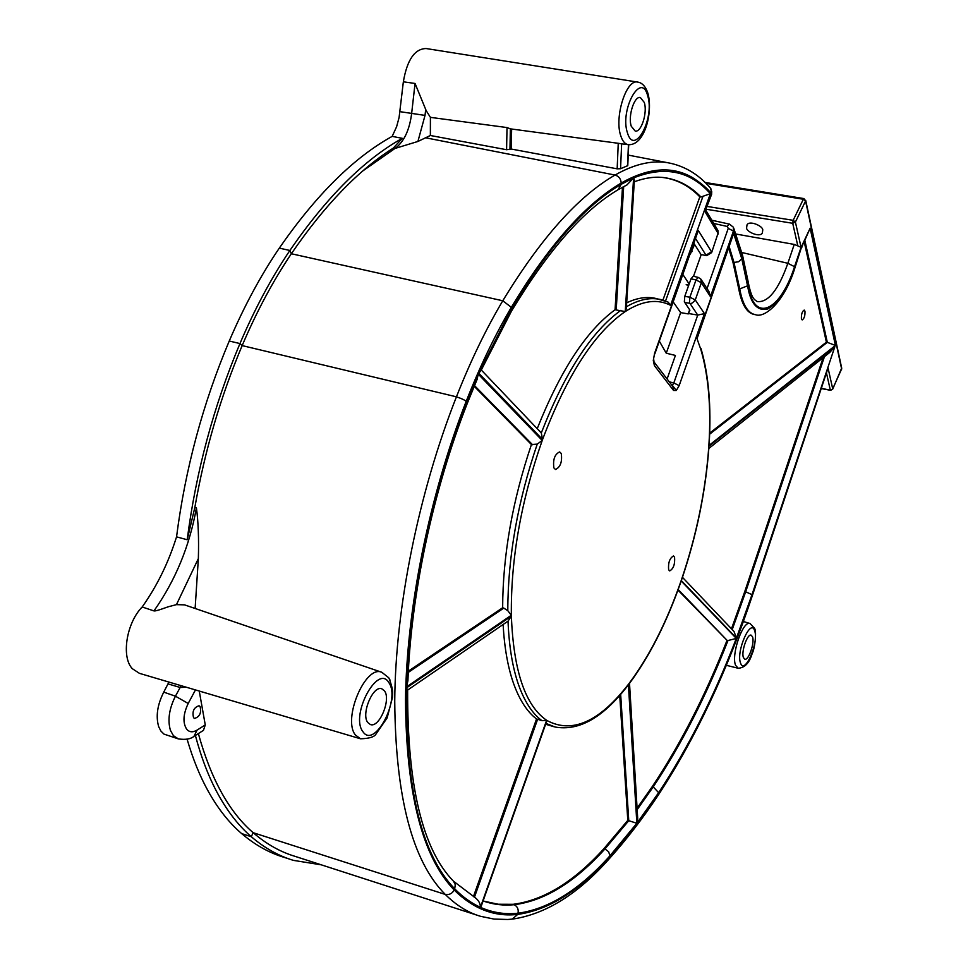 <?xml version="1.0" encoding="UTF-8"?>
<svg xmlns="http://www.w3.org/2000/svg" width="968" height="968" viewBox="0 0 968 968"><rect width="100%" height="100%" fill="white"/><g stroke="black" fill="none" stroke-linecap="round" stroke-linejoin="round"><path stroke-width="1.45" d="M362.939 170.84L396.565 147.342M402.301 138.327L393.298 148.104C358.584 169.993 324.595 205.204 291.344 253.749C273.121 280.768 256.726 311.394 242.157 345.6C220.486 397.013 204.72 450.943 194.858 507.401L187.199 539.745C196.02 471.622 213.613 406.233 239.955 343.567C254.741 308.877 271.379 277.84 289.88 250.47C326.724 196.952 364.198 159.575 402.301 138.327L392.173 136.379L396.602 126.735L399.094 117.491L403.353 81.808L415.054 83.466L426.21 110.691L430.409 117.358L430.361 135.496L417.91 141.461L394.992 148.443L393.298 148.104M415.054 83.466L411.606 113.813C409.404 130.45 403.862 141.993 394.992 148.443M425.351 137.734L615.043 175.051C578.247 196.238 540.834 238.152 502.779 300.77L511.334 307.328C548.553 245.618 585.168 204.2 621.19 183.061C648.427 167.609 672.167 165.77 692.41 177.543C701.51 183.388 707.838 188.796 711.395 193.769L704.994 211.653L711.565 194.435M628.704 144.716L627.76 165.637L620.561 168.734L617.16 168.831L511.237 149.036L506.591 149.725L430.361 135.496M690.341 254.088L694.576 244.408M659.353 341.196L666.262 353.223L680.649 312.628L688.26 313.91L689.906 310.184L684.34 301.81L684.775 296.365L691.007 278.832L696.004 279.958L689.881 297.2L689.482 302.669L697.722 315.072L688.405 313.499M673.292 302.04L680.649 312.628M689.168 283.987L683.009 274.718M701.159 254.753L693.524 276.303M667.085 378.996L675.422 355.425L666.262 353.223M672.179 385.627L673.801 382.977L679.173 385.603L704.462 313.632L697.722 315.072L673.801 382.977L669.263 381.828M654.09 362.056L672.869 386.522L673.546 390.455L676.305 390.479L679.173 385.603M653.763 359.733L654.416 365.626L673.546 390.455M654.828 353.901L698.303 230.481L654.61 353.247L653.291 360.459L654.416 365.626M688.732 285.209L686.203 284.58M713.743 223.451L727.21 226.452L728.251 228.375L707.039 288.609M674.563 557.157L673.498 555.971C669.687 558.125 668.065 562.723 668.634 569.753L669.687 570.914C673.486 568.773 675.107 564.187 674.563 557.157M561.283 453.544L559.661 451.911C554.724 454.21 552.801 459.534 553.877 467.883L555.475 469.492C560.399 467.205 562.335 461.893 561.283 453.544M804.347 199.142L805.57 200.981L803.331 199.263L793.155 220.329L795.406 222.059L792.719 223.293L797.813 245.896L801.068 247.324L795.406 222.059L805.57 200.981L841.628 368.929L832.71 388.834L828.051 368.021L752.257 594.933C727.101 670.461 695.907 736.624 658.676 793.445C643.151 816.75 626.913 837.828 609.949 856.668C579.396 890.826 548.65 910.065 517.711 914.397C494.551 917.071 473.364 908.94 454.173 889.991C422.375 856.934 406.149 793.554 405.495 699.84C406.645 608.146 429.175 496.257 466.128 401.514C479.825 366.594 494.89 335.194 511.334 307.328M701.207 279.619L708.951 291.562L710.439 296.632L733.466 231.098L742.214 257.948L747.949 284.919C753.963 324.123 780.232 311.369 794.534 266.684L801.068 247.324M633.604 177.906L621.178 184.319C585.265 205.434 548.759 246.755 511.673 308.272L478.664 373.152L542.564 439.496C566.97 375.257 594.534 332.605 625.255 311.551L633.604 177.906L626.962 184.924L618.637 189.401M629.515 683.347L637.694 818.299L637.234 822.776L658.627 792.683C688.224 747.804 714.118 696.379 736.309 638.432L727.984 640.538C706.483 695.472 681.569 744.259 653.231 786.875L658.627 792.683M680.141 583.571L681.085 580.861C666.758 622.109 649.322 656.437 628.789 683.832L637.234 822.776M542.225 440.452L537.24 444.118C517.674 501.581 507.861 557.12 507.801 610.711L511.346 615.237C510.753 559.165 521.038 500.904 542.225 440.452L478.24 374.12L477.103 379.444L467.302 403.317M478.24 374.12L466.673 402.083C431.413 491.889 409.113 598.284 406.536 686.893L511.346 615.237M700.844 349.472C708.588 375.935 711.262 407.964 708.866 445.558L835.408 345.455L810.143 228.194L802.496 244.396L794.68 267.362C793.651 269.479 785.556 298.471 767.939 308.901C750.793 313.511 748.119 287.52 747.55 285.814L741.815 258.783L733.647 233.469L696.827 338.159L700.844 349.472L696.827 338.159M708.818 446.357C705.624 491.187 696.428 535.885 681.218 580.473L736.442 638.081L752.003 594.654L834.9 346.508L708.818 446.357L708.903 447.506C705.636 491.562 696.597 535.486 681.787 579.288L681.218 580.473M662.439 177.447L664.23 177.64C678.108 179.576 690.341 186.025 700.929 197L710.355 193.697C690.281 170.864 664.774 165.576 633.822 177.809L625.485 311.406C642.462 300.624 657.49 298.604 670.57 305.331L668.162 302.137L661.192 299.669C650.653 297.067 639.074 299.414 626.441 306.735M453.532 881.255C422.592 849.65 407.298 785.871 407.637 689.93L406.499 687.909C405.338 787.625 421.407 854.599 454.694 888.805C462.789 897.058 471.368 903.217 480.418 907.306C480.382 903.434 478.543 900.155 474.901 897.457L453.532 881.255L455.287 884.691L454.694 888.805M511.37 616.132L508.031 621.129C509.035 646.285 512.52 667.424 518.473 684.582C524.499 701.546 532.327 713.585 541.959 720.7L546.617 720.289C525.297 705.599 513.548 670.885 511.37 616.132L406.499 687.909M480.781 907.464C492.724 912.691 505.127 914.615 518.025 913.235C548.856 908.952 579.517 889.798 609.985 855.76L636.859 823.272L628.389 684.352C599.265 721.922 572.112 733.974 546.956 720.507L480.781 907.464L546.956 720.507M711.577 194.411L711.758 191.712L710.246 187.889C699.126 174.99 685.937 166.798 670.667 163.302C653.896 159.563 635.359 163.483 615.043 175.051C618.854 176.188 620.899 178.862 621.19 183.061M728.251 228.375L733.466 231.098L733.369 227.214L729.327 224.031L727.21 226.452M828.051 368.021L752.451 595.332M797.813 245.896L794.244 244.42L735.97 234.038M794.244 244.42L787.855 263.296C778.441 289.892 768.253 302.657 757.279 301.592L757.121 301.544M698.267 277.405L700.88 279.123L701.364 282.692L710.439 296.632M691.007 278.832L693.233 276.231L698.255 277.405L696.004 279.958L701.364 282.692L695.278 299.923C692.81 302.996 690.958 304.121 689.736 303.299L684.642 302.464M695.75 238.878L705.987 255.165L711.504 251.777L698.303 230.481M704.994 211.653L718.038 233.312L717.627 229.912L705.89 210.383M199.251 691.043L205.264 724.935L203.462 730.356L194.653 735.922M198.367 733.587C210.927 779.046 229.186 812.079 253.144 832.686C266.442 844.12 280.502 852.034 295.325 856.438L477.127 915.208M625.255 311.551L615.067 309.76L622.472 187.223M620.851 310.353C591.472 331.564 564.961 372.438 541.293 432.95L542.564 439.496M541.293 432.95L481.265 369.994M511.673 308.272L511.479 311.139L480.89 370.817L478.664 373.152M680.673 582.494C666.601 622.654 649.54 656.304 629.466 683.432L628.789 683.832M537.24 444.118L531.432 444.542L474.187 386.305M507.801 610.711L503.784 608.098L408.29 672.385M467.217 403.547C432.962 490.861 411.013 594.207 407.915 680.746L406.536 686.893M697.287 337.905L733.647 233.469M729.291 246.973L733.998 262.461L739.734 288.924L738.729 288.754L732.97 262.304L728.795 248.413M747.55 285.814L739.734 288.924C742.601 304.375 747.683 312.93 754.967 314.588L755.391 314.661C764.647 318.545 784.419 301.907 794.776 268.281L794.68 267.362M803.283 243.767L810.143 228.194M804.856 240.463L827.313 342.357L835.408 345.455M709.06 442.328L708.866 445.558M681.944 578.38L681.787 579.288M736.442 638.081L733.998 631.463L682.452 577.327M708.685 448.257L708.903 447.506M708.842 448.438L829.83 352.376L834.9 346.508M667.739 301.98L656.377 298.567C647.29 296.329 637.404 297.733 626.695 302.803M633.822 177.809L634.355 180.447L626.332 308.465L625.485 311.406M503.106 624.493C504.401 647.628 507.861 667.218 513.476 683.251C519.417 699.876 527.112 711.783 536.538 718.97L537.627 719.26L474.441 897.215M541.959 720.7L537.627 719.26M546.472 723.604L555.16 727.029C578.864 731.264 602.846 717.748 627.119 686.481L628.389 684.352M620.657 694.334L628.764 820.695L636.859 823.272M417.91 141.461L425.025 115.398L425.714 109.42M430.409 117.358L507.014 127.558L506.591 149.725M509.954 149.58L510.366 128.853L507.014 127.558M510.366 128.853L618.25 143.288L617.16 168.831M620.561 168.734L621.637 143.845L618.25 143.288M648.052 93.787C652.976 112.506 644.712 145.926 628.22 144.668L621.759 143.857M511.624 129.627L511.237 149.036M762.711 230.239C763.74 226.331 749.159 219.821 746.981 224.975L746.643 227.686C745.675 231.594 760.219 238.043 762.385 232.889L762.711 230.239M701.001 254.548L706.664 255.649L701.001 254.548L694.068 243.609M360.241 738.705L139.428 673.341L132.326 668.694C121.073 656.945 126.433 622.969 142.175 606.984L153.96 610.905C175.498 580.292 189.643 545.928 196.419 507.825C198.283 521.619 198.924 538.547 198.355 558.584L195.125 608.473M388.64 677.648L390.068 680.141M615.067 309.76C586.439 330.693 560.508 370.296 537.264 428.546M637.077 808.159L652.299 786.548C680.637 743.968 705.563 695.218 727.053 640.308L678.169 589.524M727.053 640.308L677.951 590.093M531.432 444.542C512.435 500.795 502.84 555.196 502.646 607.759L503.784 608.098M408.351 671.139L502.646 607.759M709.629 434.196L827.313 342.357L826.394 342.176L804.214 241.806M709.665 433.144L826.394 342.176M731.481 628.825L744.767 591.557L823.127 357.7M700.929 197L699.84 196.843C689.252 185.892 677.031 179.455 663.165 177.519M662.911 300.141L699.84 196.843M473.412 896.67L536.538 718.97M546.182 724.427L554.12 726.75M609.985 855.76L608.606 851.719L604.964 848.924L628.764 820.695L627.796 820.38L619.738 695.387M483.661 901.111L498.193 904.245L513.149 904.306C543.58 900.409 573.867 881.836 603.996 848.573L627.796 820.38M628.22 144.668C625.013 144.135 622.533 141.195 620.778 135.847C614.087 117.225 626.381 78.529 637.779 82.111L426.077 48.533C414.655 48.824 407.08 59.919 403.353 81.808M627.421 132.761C619.593 109.771 641.288 70.676 647.677 95.735C655.046 118.362 634.27 156.876 627.421 132.761M289.19 858.991L284.181 857.37C269.261 852.917 255.092 845.004 241.673 833.605C229.234 822.981 218.102 808.897 208.289 791.352C199.928 776.324 192.862 758.924 187.09 739.165M205.264 724.935L197.097 730.078L193.975 736.358C190.696 739.08 185.493 739.927 178.39 738.911L163.943 734.095L160.906 731.07L158.691 726.702C155.667 716.356 157.348 704.825 163.749 692.132L168.928 682.077M142.175 606.984C156.973 586.148 168.42 562.771 176.551 536.853L187.199 539.745M176.551 536.841C185.299 468.827 202.857 403.547 229.247 341.014C244.057 306.396 260.743 275.432 279.304 248.123C316.258 194.786 353.877 157.542 392.173 136.379M321.328 864.835L293.473 860.383C278.663 855.966 264.603 848.077 251.293 836.715C238.963 826.103 227.94 812.031 218.223 794.51C208.991 777.74 201.38 758.065 195.379 735.462M388.858 682.658C401.006 698.957 374.471 749.607 362.879 731.626C349.968 715.304 377.919 663.322 388.858 682.658M688.2 313.898L689.652 309.796M804.965 311.212L804.19 310.075C802.157 311.345 801.226 314.249 801.419 318.799L802.194 319.912C804.226 318.654 805.158 315.749 804.965 311.212M388.991 678.181C393.54 690.269 392.597 692.011 392.451 697.517L387.115 717.953L376.068 733.95C374.495 736.926 369.304 738.548 360.507 738.79L355.474 735.063C342.236 719.284 365.408 664.58 381.791 672.276L184.525 604.855L176.454 604.637L198.355 558.584M153.96 610.905C156.574 611.425 167.972 606.537 170.356 606.234L176.454 604.637M193.564 717.724L194.568 718.425C199.759 716.768 201.586 712.787 200.061 706.458L199.033 705.757C193.842 707.414 192.015 711.407 193.564 717.724M186.388 687.244L180.145 687.474L180.822 685.598M738.729 288.754C741.609 304.206 746.691 312.761 753.987 314.418L754.967 314.612M644.301 102.475L640.332 97.526C634.258 95.82 627.796 116.305 631.281 126.276L635.19 131.055C641.264 132.725 647.677 112.566 644.301 102.475M367.779 722.539C360.858 714.057 372.983 685.054 381.815 688.805L384.538 690.958C391.241 699.634 379.274 728.214 370.381 724.548L367.779 722.539M743.424 657.575C741.016 651.839 747.369 633.483 751.156 635.165L752.535 636.835C754.883 642.667 748.579 660.829 744.779 659.196L743.424 657.575M168.202 683.952L180.145 687.474L175.438 696.186L163.749 692.132M740.52 662.983C735.874 651.464 750.938 617.463 754.665 630.821C759.081 642.304 744.489 675.737 740.52 662.983M425.025 115.398L399.99 111.671M279.304 248.123L289.88 250.47L291.344 253.749L502.779 300.77C485.924 329.156 470.472 361.173 456.436 396.819C462.026 398.707 465.257 400.28 466.128 401.514M691.999 251.644L691.249 251.547M672.421 385.445L676.305 390.479M654.61 353.247L653.291 360.459M711.686 252.454L718.038 233.312L711.625 252.624L706.664 255.649M704.462 313.632L695.278 299.923L689.881 297.2L684.775 296.365M736.309 638.432L681.085 580.861M670.57 305.331L710.355 193.697M480.418 907.306L546.617 720.289M826.563 373.418L830.29 389.935L832.661 389.245L830.556 390.322L821.602 388.289M832.686 389.196L841.688 368.082L805.691 200.267M741.79 252.491L787.855 263.296L794.534 266.684M742.613 255.6L748.325 282.535L747.949 284.919M733.659 227.94L742.456 254.983L742.214 257.948M229.247 341.014L239.955 343.567L242.157 345.6L456.436 396.819C418.454 493.027 395.392 607.964 394.738 701.026C395.476 796.918 412.32 861.387 445.28 894.432C449.321 895.049 452.274 893.561 454.173 889.991M241.673 833.605L251.293 836.715L253.144 832.686L445.28 894.432C456.291 905.382 468.101 912.691 480.697 916.357L494.055 919.08L507.68 919.479L512.254 919.116L517.711 914.397M513.004 919.031C545.988 913.961 577.92 894.033 608.811 859.269L609.949 856.668M609.247 858.798C626.308 839.8 642.607 818.638 658.143 795.285L658.676 793.445M658.397 794.909C695.871 737.64 727.21 671.151 752.414 595.429L752.257 594.933M623.682 186.582L616.192 310.002M511.733 310.704C548.203 250.373 583.631 210.068 618.044 189.764L621.178 184.319M652.299 786.548L653.231 786.875L637.162 809.647M474.489 385.591L532.606 444.784M467.205 403.547L466.673 402.083M733.998 262.461L738.608 261.735L741.815 258.783M794.849 268.088L801.71 246.537M801.867 247.276L802.496 244.396M802.557 245.412L803.343 242.448M824.433 356.647L745.675 591.799L752.003 594.654M744.767 591.557L745.675 591.799L732.207 629.587M702.72 197L665.548 301.036M603.996 848.573L604.964 848.924C574.847 882.211 544.585 900.809 514.165 904.717C517.444 906.435 518.727 909.279 518.025 913.235M513.149 904.306L514.165 904.717C503.687 905.721 493.511 904.548 483.637 901.172M628.45 144.692L627.494 165.891M705.127 182.456L804.009 198.597L803.331 199.263L706.047 183.363M706.289 209.257L792.719 223.293L793.155 220.329L707.293 206.462M196.419 507.825L194.858 507.401M178.39 738.911L173.429 735.704L170.416 730.308C167.476 720.107 169.158 708.733 175.438 696.186L188.191 703.482L195.463 689.93M726.303 665.294L738.173 668.259L735.571 665.282C730.973 654.586 743 620.077 750.055 623.513L743.327 621.516M197.097 730.078C192.959 732.546 189.534 732.316 186.824 729.412C182.625 722.987 183.085 714.348 188.191 703.482M668.198 162.818L628.232 155.098M687.183 285.403L688.55 285.741M711.613 194.423L710.839 188.578M711.807 220.22L728.989 224.044M748.409 283.092C751.797 299.536 754.508 299.475 757.279 301.592M709.157 443.683C711.407 406.608 708.685 374.882 700.977 348.492M634.27 181.778C645.039 177.797 655.034 176.418 664.23 177.64L663.213 177.519M507.934 621.19L407.625 690.075M841.591 369.316L841.712 368.203M718.208 234.002L717.953 230.469M647.919 93.303C645.632 86.527 642.256 82.788 637.779 82.111M821.493 388.591L830.556 390.322M750.055 623.513L754.701 628.462M388.712 677.745L381.791 672.276M738.173 668.259C744.634 667.847 749.256 663.092 752.039 653.981C755.185 647.737 756.431 632.213 754.859 628.91"/></g></svg>
